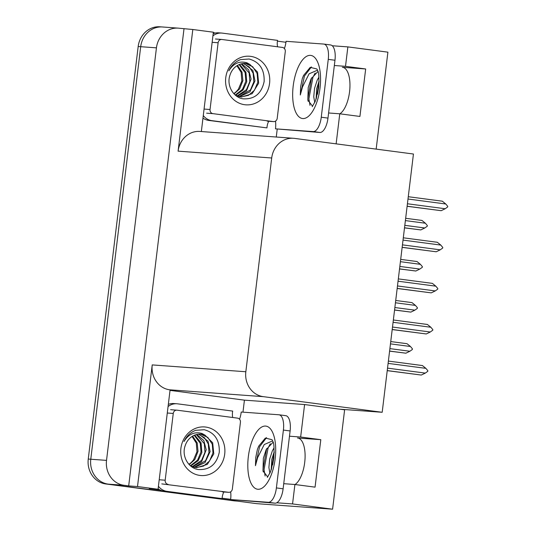 <?xml version="1.0" encoding="UTF-8"?>
<svg xmlns="http://www.w3.org/2000/svg" width="536" height="536" viewBox="0 0 536 536"><rect width="100%" height="100%" fill="white"/><g stroke="black" fill="none" stroke-linecap="round" stroke-linejoin="round"><path stroke-width="0.8" d="M376.165 149.115L387.903 52.16L347.864 46.893L345.512 66.33L365.666 68.977L342.357 67.275A23.912 10.09 97.5 0 1 342.605 67.302A23.912 10.09 97.5 0 1 349.874 88.313A23.912 10.09 97.5 0 1 339.864 113.813M283.732 483.686L294.907 484.504L292.555 503.934L332.595 509.2L256.684 503.652L108.232 484.135A22.418 20.321 -85.8 0 1 90.772 459.231L140.7 46.692A22.418 20.321 -85.8 0 1 162.482 26.981A22.418 20.321 -85.8 0 1 163.54 27.095M170.026 390.369L244.423 400.151L242.969 412.151M230.661 499.311L222.132 498.192M160.19 490.045L149.236 488.604L158.06 489.247L170.086 389.86L169.684 389.806A22.418 20.321 94.2 0 1 152.224 364.909L137.504 486.547L158.06 489.247M277.226 129.062L276.268 137.022M213.308 32.716L215.499 33.004M277.427 41.145L285.956 42.27M201.348 131.541L213.368 32.207L192.813 29.507L178.093 151.145A22.418 20.321 94.2 0 1 199.874 131.434L293.494 138.281A22.418 20.321 94.2 0 0 271.705 157.993L245.836 371.75A22.418 20.321 94.2 0 0 263.297 396.653L382.188 412.285L339.918 409.196L304.589 404.546L244.423 400.151M183.995 28.864L128.687 485.904L123.984 485.288A22.418 20.321 -85.8 0 1 106.523 460.384L156.445 47.845A22.418 20.321 -85.8 0 1 178.233 28.133A22.418 20.321 -85.8 0 1 179.292 28.241L192.813 29.507M347.864 46.893L332.26 45.754M292.555 503.934L276.737 502.781M137.504 486.547L128.687 485.904M332.595 509.2L344.621 409.812L339.918 409.196M382.188 412.285L413.444 154.02L294.552 138.389A22.418 20.321 94.2 0 0 293.494 138.281M304.589 404.546L300.656 437.034L289.48 436.217M328.595 112.982L339.77 113.8L336.132 143.856M345.512 66.33L334.337 65.513M339.77 113.8L359.924 116.446L365.666 68.977M294.907 484.504L315.061 487.15L320.803 439.681L297.983 438.046M295.008 484.517A23.912 10.09 -82.5 0 0 305.011 459.017A23.912 10.09 -82.5 0 0 297.741 438.006A23.912 10.09 -82.5 0 0 297.493 437.979M320.803 439.681L300.656 437.034M237.589 501.113A22.418 20.321 -85.8 0 1 236.53 500.999L108.232 484.135A22.418 20.321 -85.8 0 1 90.772 459.231L140.7 46.692A22.418 20.321 -85.8 0 1 162.482 26.981L178.233 28.133M237.059 501.073L235.07 500.925A22.418 20.321 -85.8 0 1 234.011 500.818L105.713 483.948A22.418 20.321 -85.8 0 1 88.252 459.05L138.181 46.511A22.418 20.321 -85.8 0 1 159.963 26.8L162.482 26.981M389.585 351.14L405.879 353.197L389.598 351.06M390.469 343.871L410.469 346.504L412.452 348.862L412.378 349.472L409.893 351.248L389.893 348.621M410.469 346.504L407.025 343.703L390.744 341.566M405.879 353.197L409.893 351.248M388.104 363.388L425.872 368.353L422.428 365.559L388.386 361.083M425.872 368.353L427.855 370.718L427.782 371.327L425.296 373.103L387.528 368.138M387.227 370.657L421.283 375.053L387.233 370.577M421.283 375.053L425.296 373.103M394.556 310.049L410.851 312.106L394.57 309.969M395.441 302.78L415.44 305.413L417.423 307.771L417.35 308.381L414.864 310.156L394.865 307.53M415.44 305.413L411.996 302.612L395.715 300.475M410.851 312.106L414.864 310.156M399.534 268.958L415.822 271.015L399.541 268.878M400.412 261.689L420.412 264.322L422.395 266.68L422.321 267.29L419.835 269.065L399.836 266.439M420.412 264.322L416.968 261.521L400.693 259.384M415.822 271.015L419.835 269.065M404.506 227.867L420.793 229.924L404.513 227.787M405.383 220.598L425.383 223.231L427.366 225.589L427.293 226.199L424.807 227.974L404.807 225.348M425.383 223.231L421.946 220.43L405.665 218.293M420.793 229.924L424.807 227.974M393.076 322.297L430.844 327.262L427.406 324.468L393.357 319.992M430.844 327.262L432.827 329.627L432.753 330.236L430.267 332.012L392.506 327.047M392.198 329.566L426.254 333.962L392.205 329.486M426.254 333.962L430.267 332.012M398.047 281.206L435.815 286.17L432.378 283.377L398.328 278.901M435.815 286.17L437.798 288.536L437.724 289.145L435.245 290.921L397.478 285.956M397.169 288.475L431.225 292.87L397.183 288.395M431.225 292.87L435.245 290.921M403.025 240.115L440.786 245.079L437.349 242.285L403.3 237.81M440.786 245.079L442.77 247.444L442.696 248.054L440.217 249.83L402.449 244.865M402.141 247.384L436.197 251.779L402.154 247.304M436.197 251.779L440.217 249.83M407.997 199.024L445.764 203.988L442.321 201.194L408.271 196.719M445.764 203.988L447.748 206.353L447.674 206.963L445.188 208.739L407.42 203.774M407.112 206.293L441.175 210.688L407.125 206.213M441.175 210.688L445.188 208.739M312.595 106.282L307.838 100.091L308.207 87.609L311.007 78.933L317.962 71.496M317.513 70.156L309.084 73.827L302.505 86.926L300.314 94.993L300.629 86.718L302.291 78.598L303.604 75.402L310.217 67.362L316.843 68.977M318.907 77.144L317.205 80.199L314.525 88.42L313.754 96.775L314.739 102.597M319.054 81.103L316.662 88.701L316.066 99.301M330.471 44.95A14.948 6.305 97.5 0 1 330.625 44.964A14.948 6.305 97.5 0 1 334.973 60.246L327.978 118.101A14.948 6.305 97.5 0 1 319.878 132.472L275.491 128.834A14.948 6.305 97.5 0 0 275.517 121.116M284.395 48.528A14.948 6.305 97.5 0 0 286.083 41.312L323.757 44.066A14.948 6.305 97.5 0 1 323.905 44.086A14.948 6.305 97.5 0 1 328.26 59.362L321.258 117.216A14.948 6.305 97.5 0 1 313.165 131.588L275.491 128.834M202.97 118.108A14.948 13.547 94.2 0 0 208.739 120.426L266.968 127.896A14.948 13.547 -85.8 0 1 268.71 121.257M208.739 120.426L211.888 120.654A14.948 13.547 -85.8 0 1 203.278 115.562M212.926 35.845A14.948 13.547 -85.8 0 1 221.777 33.065L218.621 32.83A14.948 13.547 94.2 0 0 213.194 33.661M221.777 33.065A14.948 13.547 -85.8 0 1 222.48 33.138L277.561 40.374A14.948 13.547 -85.8 0 0 277.568 46.793M211.888 120.654L266.968 127.896M319.054 81.686L316.32 98.544M311.557 77.841L307.838 98.698L308.073 101.183M303.544 75.529L302.291 78.598M318.799 86.37L317.526 94.209M315.155 73.064L312.97 77.164L308.904 98.838L309.976 105.304M311.429 66.913L304.441 76.038L300.314 94.993M267.732 476.993L262.982 470.796L263.35 458.313L266.151 449.644L273.099 442.207M272.656 440.86L264.228 444.538L257.642 457.637L255.458 465.697L255.766 457.422L257.434 449.302L258.741 446.106L265.36 438.066L271.987 439.688M274.043 447.848L272.342 450.903L269.668 459.124L268.891 467.479L269.883 473.301M274.197 451.815L271.799 459.406L271.203 470.005M285.614 415.655A14.948 6.305 97.5 0 1 285.762 415.675A14.948 6.305 97.5 0 1 290.117 430.951L283.115 488.805A14.948 6.305 97.5 0 1 275.022 503.177L230.634 499.539A14.948 6.305 97.5 0 0 230.654 491.82M239.532 419.232A14.948 6.305 97.5 0 0 241.22 412.023L278.894 414.777A14.948 6.305 97.5 0 1 279.048 414.79A14.948 6.305 97.5 0 1 283.397 430.066L276.395 487.921A14.948 6.305 97.5 0 1 268.302 502.292L230.634 499.539M158.113 488.812A14.948 13.547 94.2 0 0 163.875 491.13L222.105 498.607A14.948 13.547 -85.8 0 1 223.854 491.961M163.875 491.13L167.024 491.365A14.948 13.547 -85.8 0 1 158.422 486.266M168.063 406.549A14.948 13.547 -85.8 0 1 176.914 403.769L173.765 403.541A14.948 13.547 94.2 0 0 168.331 404.365M176.914 403.769A14.948 13.547 -85.8 0 1 177.617 403.843L232.698 411.085A14.948 13.547 -85.8 0 0 232.704 417.497M167.024 491.365L222.105 498.607M274.191 452.397L271.457 469.248M266.694 448.545L262.982 469.402L263.21 471.888M258.68 446.233L257.434 449.302M273.936 457.074L272.663 464.913M270.298 443.775L268.114 447.868L264.047 469.543L265.119 476.015M266.566 437.617L259.585 446.749L255.458 465.697M250.593 56.354A24.368 22.083 -85.8 0 1 269.568 83.415A24.368 22.083 -85.8 0 1 244.738 104.721A24.368 22.083 -85.8 0 1 225.763 77.653A24.368 22.083 -85.8 0 1 250.593 56.354M243.002 98.818C254.419 99.488 261.468 93.746 264.127 81.593C264.596 69.459 259.585 61.928 249.099 59.007L240.537 59.61C235.297 61.66 231.398 65.399 228.845 70.826C233.495 63.335 239.532 60.662 246.949 62.813L249.803 64.374A16.891 15.31 94.2 0 0 246.547 63.536A16.891 15.31 94.2 0 0 245.749 63.456A16.891 15.31 94.2 0 0 230.045 74.986C226.246 85.01 233.093 97.391 243.002 98.818M235.679 95.408L241.448 97.023L252.181 93.693L258.647 83.207L257.535 72.065L249.803 64.374M240.945 96.976L248.47 95.328L254.453 90.256L257.836 82.169L257.146 73.539L252.664 66.698L245.321 63.436M238.949 96.627L250.453 89.968L253.83 81.874L253.146 73.244L249.314 67.007L243.264 63.496M239.451 96.741L249.89 91.877L254.969 80.882L252.871 70.464L243.78 63.456M236.992 96.004L246.453 89.673L249.83 81.579L249.146 72.956L241.18 63.878M237.482 96.185L246.473 90.953L251.069 79.067L248.697 69.868L241.703 63.751M235.217 95.013L242.453 89.378L245.83 81.291L245.146 72.662L239.069 64.608M235.579 95.328L243.029 90.001L246.754 81.814L245.91 72.079L239.605 64.394M236.925 65.761L241.146 72.367L241.83 80.996L238.446 89.09L237.234 90.564A16.891 15.31 -85.8 0 1 233.75 93.572M234.071 93.914L239.659 88.869L242.895 80.608L242.038 72.132L237.461 65.426M212.953 113.645A3.739 3.384 -85.8 0 1 210.038 109.498L218.119 42.746A3.739 3.384 -85.8 0 1 221.75 39.456A3.739 3.384 -85.8 0 1 221.924 39.476L282.378 47.423A3.739 3.384 -85.8 0 1 285.286 51.577L277.213 118.329A3.739 3.384 -85.8 0 1 273.581 121.612A3.739 3.384 -85.8 0 1 273.4 121.598L212.953 113.645L206.648 113.19M267.457 121.163A3.739 3.384 -85.8 0 1 267.283 121.156L273.581 121.612M205.73 427.058A24.368 22.083 -85.8 0 1 224.705 454.119A24.368 22.083 -85.8 0 1 199.874 475.425A24.368 22.083 -85.8 0 1 180.9 448.364A24.368 22.083 -85.8 0 1 205.73 427.058M198.139 469.523C209.563 470.193 216.604 464.451 219.271 452.297C219.733 440.163 214.728 432.639 204.236 429.711L195.68 430.314C190.434 432.364 186.535 436.103 183.982 441.537C188.632 434.039 194.669 431.373 202.092 433.524L204.946 435.085A16.891 15.31 94.2 0 0 201.683 434.247A16.891 15.31 94.2 0 0 200.886 434.167A16.891 15.31 94.2 0 0 185.188 445.691C181.382 455.714 188.237 468.096 198.139 469.523M190.823 466.119L196.585 467.727L207.318 464.404L213.79 453.918L212.678 442.776L204.946 435.085M196.089 467.68L203.613 466.039L209.589 460.967L212.973 452.873L212.283 444.243L207.807 437.403L200.457 434.14M194.086 467.338L205.59 460.672L208.973 452.578L208.283 443.955L204.451 437.718L198.4 434.207M194.588 467.446L205.027 462.581L210.112 451.587L208.015 441.168L198.923 434.16M192.136 466.709L201.59 460.377L204.973 452.29L204.283 443.661L196.323 434.582M192.618 466.896L201.61 461.663L206.206 449.771L203.841 440.579L196.846 434.462M190.354 465.724L197.59 460.089L200.973 451.995L200.283 443.366L194.213 435.319M190.715 466.032L198.173 460.705L201.891 452.518L201.047 442.783L194.742 435.098M192.062 436.465L196.283 443.078L196.973 451.701L193.59 459.794L192.37 461.268A16.891 15.31 -85.8 0 1 188.893 464.277M189.215 464.625L194.803 459.573L198.039 451.319L197.174 442.837L192.605 436.137M168.09 484.356A3.739 3.384 -85.8 0 1 165.182 480.202L173.255 413.45A3.739 3.384 -85.8 0 1 176.887 410.167A3.739 3.384 -85.8 0 1 177.068 410.181L237.522 418.134A3.739 3.384 -85.8 0 1 240.43 422.281L232.349 489.033A3.739 3.384 -85.8 0 1 228.718 492.323A3.739 3.384 -85.8 0 1 228.544 492.303L161.792 483.894M222.594 491.867A3.739 3.384 -85.8 0 1 222.42 491.86L228.718 492.323M342.357 67.275L342.846 67.335M156.445 47.845L138.181 46.511M106.523 460.384L88.252 459.05M123.984 485.288L105.713 483.948M245.836 371.75L152.224 364.909M271.705 157.993L178.093 151.145M263.297 396.653L169.684 389.806M234.011 500.818L236.53 500.999M320.032 87.944A31.838 13.434 97.5 0 1 302.793 118.556A31.838 13.434 97.5 0 1 293.199 85.981A31.838 13.434 97.5 0 1 310.438 55.369A31.838 13.434 97.5 0 1 320.032 87.944M334.973 60.246L328.26 59.362M321.258 117.216L327.978 118.101M313.165 131.588L319.878 132.472M275.176 458.649A31.838 13.434 97.5 0 1 257.93 489.268A31.838 13.434 97.5 0 1 248.335 456.685A31.838 13.434 97.5 0 1 265.581 426.073A31.838 13.434 97.5 0 1 275.176 458.649M290.117 430.951L283.397 430.066M276.395 487.921L283.115 488.805M268.302 502.292L275.022 503.177M210.038 109.498L204.069 109.063M273.4 121.598L267.102 121.136M218.119 42.746L212.142 42.304M165.182 480.202L159.205 479.767M228.544 492.303L222.246 491.84M173.255 413.45L167.286 413.015M312.227 106.698L315.463 100.909L318.632 87.911C319.181 78.149 318.893 72.461 317.768 70.866L317.178 69.405M323.905 44.086L330.625 44.964M267.37 477.402L270.606 471.62L273.769 458.622C274.318 448.853 274.03 443.172 272.911 441.57L272.315 440.11M279.048 414.79L285.762 415.675M221.75 39.456L215.452 39.001M176.887 410.167L170.589 409.705"/></g></svg>
